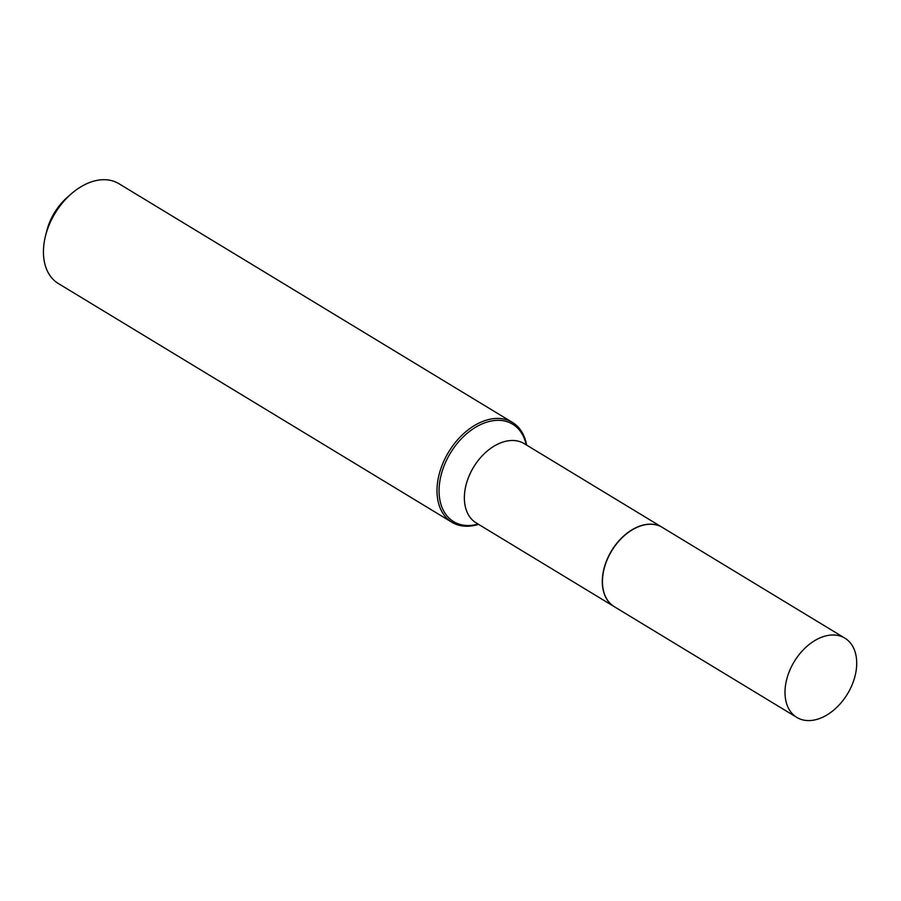 <?xml version="1.0" encoding="UTF-8"?>
<svg xmlns="http://www.w3.org/2000/svg" width="901" height="901" viewBox="0 0 901 901"><rect width="100%" height="100%" fill="white"/><g stroke="black" fill="none" stroke-linecap="round" stroke-linejoin="round"><path stroke-width="1.35" d="M853.574 680.965A46.345 31.13 -58.8 0 1 796.811 717.41A46.345 31.13 -58.8 0 1 788.138 674.601A46.345 31.13 -58.8 0 1 844.89 638.156A46.345 31.13 -58.8 0 1 853.574 680.965M796.811 717.41L614.268 606.677A46.345 31.13 -58.8 0 1 605.596 563.868A46.345 31.13 -58.8 0 1 662.348 527.423L844.89 638.156M614.189 606.632A46.345 31.13 -58.8 0 1 614.11 606.576A46.345 31.13 -58.8 0 1 605.438 563.767A46.345 31.13 -58.8 0 1 662.19 527.333A46.345 31.13 -58.8 0 1 662.269 527.378M478.532 524.337A58.385 39.216 -58.8 0 1 451.897 522.265L58.328 283.522A58.385 39.216 -58.8 0 1 45.433 236.208L46.672 231.197A46.706 31.377 -58.8 0 1 48.237 225.903A46.706 31.377 -58.8 0 1 67.102 197.522L70.976 194.109A58.385 39.216 -58.8 0 1 118.887 183.68L512.455 422.423A58.385 39.216 -58.8 0 1 526.612 445.083M45.433 236.208A58.385 39.216 -58.8 0 1 47.393 229.586A58.385 39.216 -58.8 0 1 70.976 194.109M451.897 522.265A58.385 39.216 -58.8 0 1 440.961 468.329A58.385 39.216 -58.8 0 1 512.455 422.423M478.127 524.089A56.966 38.27 -58.8 0 1 442.92 469.004A56.966 38.27 -58.8 0 1 487.678 421.893A56.966 38.27 -58.8 0 1 526.207 444.846M614.11 606.576L476.19 522.918A46.345 31.13 -58.8 0 1 467.506 480.098A46.345 31.13 -58.8 0 1 524.258 443.664L524.213 443.63M662.19 527.333L524.258 443.664"/></g></svg>
